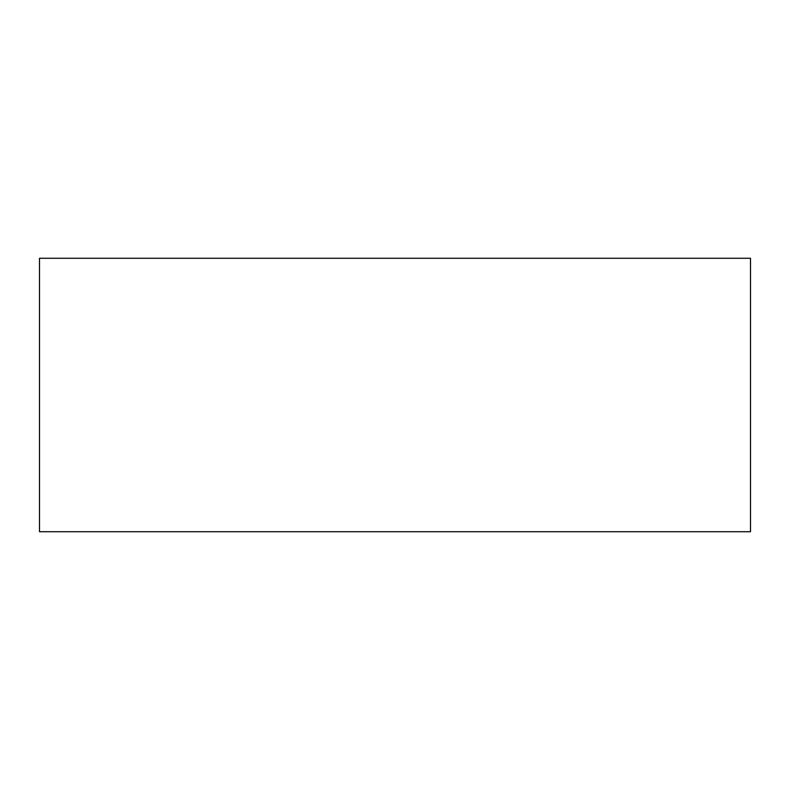 <?xml version="1.0" encoding="UTF-8"?>
<svg xmlns="http://www.w3.org/2000/svg" width="790" height="790" viewBox="0 0 790 790"><rect width="100%" height="100%" fill="white"/><g stroke="black" fill="none" stroke-linecap="round" stroke-linejoin="round"><path stroke-width="1.19" d="M750.5 258.271L750.5 531.729L39.5 531.729L39.5 258.271L750.5 258.271"/></g></svg>
